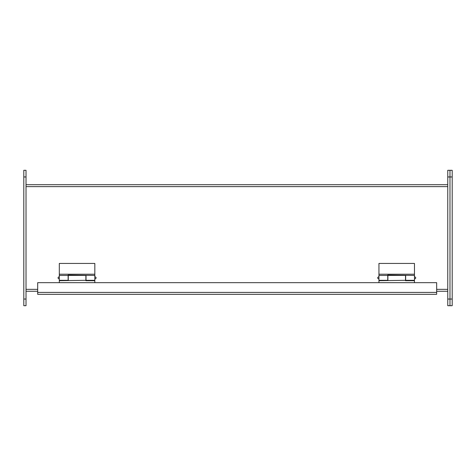 <?xml version="1.0" encoding="UTF-8"?>
<svg xmlns="http://www.w3.org/2000/svg" width="476" height="476" viewBox="0 0 476 476"><rect width="100%" height="100%" fill="white"/><g stroke="black" fill="none" stroke-linecap="round" stroke-linejoin="round"><path stroke-width="0.71" d="M414.465 278.984L414.465 276.764M378.95 276.764L378.95 278.984M387.756 275.431L387.756 280.316L378.95 280.316L378.95 275.431L387.756 275.431L387.756 275.033L414.465 275.431L414.465 263.436L378.95 263.436L378.95 274.212L414.465 274.212M405.659 275.431L405.659 280.316L414.465 280.316L414.465 275.431M378.95 275.431L378.95 274.212M414.465 282.667L414.465 280.715L405.516 280.715L405.516 280.316L378.95 280.715L378.95 282.667M405.516 280.316L405.516 275.431L387.898 275.431L387.898 280.316M23.8 299.041L23.8 170.301L26.019 170.301L26.019 305.699L23.8 305.699L23.8 299.041L26.019 299.041M449.981 170.301L449.981 305.699L447.761 305.699L447.761 170.301L449.981 170.301L449.981 305.699L452.2 305.699L452.2 170.301L449.981 170.301M26.019 184.718L447.761 184.718M26.019 291.264L37.687 291.264M436.665 291.264L447.761 291.264M436.665 292.401L436.665 294.317L37.687 294.317L37.687 282.667L436.665 282.667L436.665 292.401L37.687 292.401M94.831 278.984L94.831 276.764M59.316 276.764L59.316 278.984M68.122 275.431L68.122 280.316L59.316 280.316L59.316 275.431L68.122 275.431L68.122 275.033L94.831 275.431L94.831 263.436L59.316 263.436L59.316 274.212L94.831 274.212M86.025 275.431L86.025 280.316L94.831 280.316L94.831 275.431M59.316 275.431L59.316 274.212M94.831 282.667L94.831 280.715L85.882 280.715L85.882 280.316L59.316 280.715L59.316 282.667M85.882 280.316L85.882 275.431L68.264 275.431L68.264 280.316M23.8 176.959L26.019 176.959M452.2 299.041L447.761 299.041M452.2 176.959L447.761 176.959M26.019 186.634L447.761 186.634M26.019 289.349L37.687 289.349M436.665 289.349L447.761 289.349M414.685 278.984C416.113 278.246 416.113 277.502 414.685 276.764M378.729 276.764C377.301 277.502 377.301 278.246 378.729 278.984M95.051 278.984C96.479 278.246 96.479 277.502 95.051 276.764M59.095 276.764C57.667 277.502 57.667 278.246 59.095 278.984"/></g></svg>
